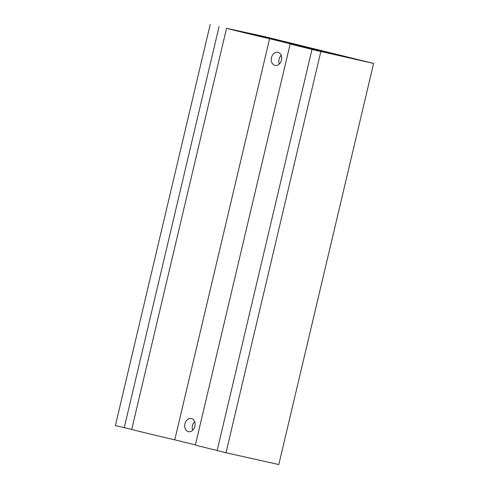 <?xml version="1.0" encoding="UTF-8"?>
<svg xmlns="http://www.w3.org/2000/svg" width="489" height="489" viewBox="0 0 489 489"><rect width="100%" height="100%" fill="white"/><g stroke="black" fill="none" stroke-linecap="round" stroke-linejoin="round"><path stroke-width="0.73" d="M301.786 46.455L296.004 45.263L311.939 49.279L344.433 56.712L301.786 46.455M237.63 30.685L231.847 29.493L247.782 33.509L280.276 40.942L237.63 30.685M281.206 55.385A6.718 5.122 -77.4 0 0 279.28 64.004M278.021 52.311A6.718 5.122 -77.4 0 0 277.941 52.292A6.718 5.122 -77.4 0 0 271.487 57.684A6.718 5.122 -77.4 0 0 274.928 65.392A6.718 5.122 -77.4 0 0 275.007 65.41A6.718 5.122 -77.4 0 0 281.462 60.025A6.718 5.122 -77.4 0 0 278.021 52.311M194.634 421.628A6.718 5.122 -77.4 0 0 192.709 430.241M191.443 418.553A6.718 5.122 -77.4 0 0 191.364 418.535A6.718 5.122 -77.4 0 0 184.909 423.92A6.718 5.122 -77.4 0 0 188.351 431.634A6.718 5.122 -77.4 0 0 188.436 431.653A6.718 5.122 -77.4 0 0 194.891 426.261A6.718 5.122 -77.4 0 0 191.443 418.553M281.505 41.467L315.515 49.365L281.505 41.467M373.614 63.429L278.797 464.55L225.997 452.753L217.147 450.583L311.97 49.462L319.458 51.137A30.856 0.324 -166.7 0 1 290.185 43.882A30.856 0.324 -166.7 0 1 291.603 44.12L269.592 38.71A30.856 0.324 -166.7 0 1 226.541 28.295L263.003 36.247L373.614 63.429L311.97 49.462M217.177 450.479A30.856 0.324 -166.7 0 1 195.368 445.002L290.185 43.882M195.392 444.892L174.769 439.825A30.856 0.324 -166.7 0 1 131.718 429.415L115.386 425.571L210.203 24.45M225.997 452.753L320.821 51.638M131.718 429.415L226.541 28.295M174.769 439.825L269.592 38.71M124.237 427.741L219.054 26.626"/></g></svg>
